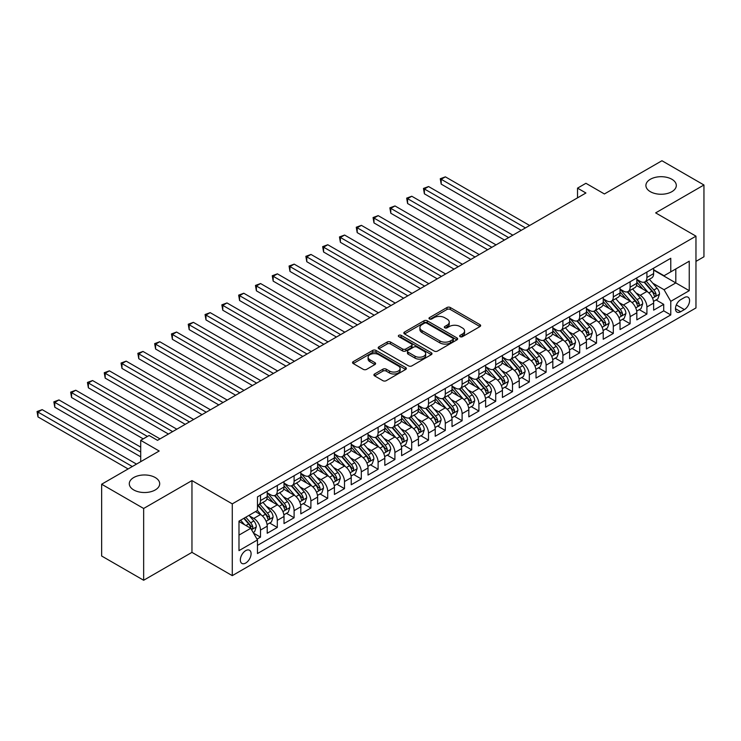 <?xml version="1.0" encoding="UTF-8"?>
<svg xmlns="http://www.w3.org/2000/svg" width="741" height="741" viewBox="0 0 741 741"><rect width="100%" height="100%" fill="white"/><g stroke="black" fill="none" stroke-linecap="round" stroke-linejoin="round"><path stroke-width="1.11" d="M460.133 336.673A1.63 0.945 0 0 0 462.449 336.673L479.964 326.559A2.334 1.343 0 0 0 480.65 325.605A2.334 1.343 0 0 0 479.964 324.66L450.287 307.515A2.334 1.343 0 0 0 446.98 307.515L429.465 317.63A1.63 0.945 0 0 0 428.983 318.297A1.63 0.945 0 0 0 429.465 318.963A1.63 0.945 0 0 0 431.771 318.963L434.041 317.657A7.466 4.307 0 0 1 444.591 317.657L447.064 319.084A7.466 4.307 0 0 1 449.25 322.131A7.466 4.307 0 0 1 447.064 325.179L444.804 326.485A1.63 0.945 0 0 0 444.322 327.151A1.63 0.945 0 0 0 444.804 327.818A1.63 0.945 0 0 0 447.11 327.818L449.379 326.512A7.466 4.307 0 0 1 459.929 326.512L462.403 327.939A7.466 4.307 0 0 1 464.588 330.986A7.466 4.307 0 0 1 462.403 334.034L460.133 335.34A1.63 0.945 0 0 0 459.661 336.006A1.63 0.945 0 0 0 460.133 336.673L460.133 335.34M155.239 477.537A15.209 8.781 0 0 0 138.669 475.629A15.209 8.781 0 0 0 129.286 483.743A15.209 8.781 0 0 0 133.741 489.949A15.209 8.781 0 0 0 150.312 491.857A15.209 8.781 0 0 0 159.695 483.743A15.209 8.781 0 0 0 155.239 477.537M671.865 179.266A15.209 8.781 0 0 0 655.285 177.368A15.209 8.781 0 0 0 645.902 185.482A15.209 8.781 0 0 0 650.357 191.687A15.209 8.781 0 0 0 666.928 193.586A15.209 8.781 0 0 0 676.311 185.482A15.209 8.781 0 0 0 671.865 179.266M245.716 563.04A7.605 4.39 120 0 0 250.68 556.343A7.605 4.39 120 0 0 249.513 550.248A7.605 4.39 120 0 0 245.716 550.628A7.605 4.39 120 0 0 240.751 557.325A7.605 4.39 120 0 0 241.909 563.419A7.605 4.39 120 0 0 245.716 563.04M374.594 373.973A2.334 1.343 0 0 0 373.909 374.927A2.334 1.343 0 0 0 374.594 375.882L382.921 380.689A2.334 1.343 0 0 0 386.218 380.689L405.679 369.453A2.334 1.343 0 0 0 406.355 368.499A2.334 1.343 0 0 0 405.679 367.545L375.993 350.41A2.334 1.343 0 0 0 372.695 350.41L353.235 361.645A2.334 1.343 0 0 0 352.549 362.599A2.334 1.343 0 0 0 353.235 363.544L363.294 369.361A2.334 1.343 0 0 0 366.591 369.361L374.918 364.544A2.334 1.343 0 0 0 375.604 363.599A2.334 1.343 0 0 0 374.918 362.645L369.935 359.765A6.243 3.603 0 0 1 368.101 357.218A6.243 3.603 0 0 1 371.954 353.892A6.243 3.603 0 0 1 378.753 354.67L398.297 365.952A6.243 3.603 0 0 1 400.121 368.499A6.243 3.603 0 0 1 396.268 371.825A6.243 3.603 0 0 1 389.47 371.046L386.218 369.166A2.334 1.343 0 0 0 382.921 369.166L374.594 373.973L374.594 375.882M695.966 261.378L703.95 256.775L703.95 184.991L661.945 160.741L604.406 193.966L585.927 183.296L577.526 188.14L585.927 192.993L157.509 440.339L149.108 435.486L140.707 440.339L140.707 461.68M143.652 508.474L143.652 580.259L191.956 552.369L191.956 480.594L143.652 508.474L101.647 484.225L159.195 451.01L140.707 440.339M191.956 480.594L232.276 503.871L695.966 236.157L695.966 307.941L232.276 575.646L232.276 503.871M703.95 184.991L655.646 212.88L695.966 236.157M434.207 351.077A2.334 1.343 0 0 0 437.505 351.077L456.965 339.841A2.334 1.343 0 0 0 457.642 338.887A2.334 1.343 0 0 0 456.965 337.933L427.279 320.797A2.334 1.343 0 0 0 423.982 320.797L404.521 332.033A2.334 1.343 0 0 0 403.836 332.987A2.334 1.343 0 0 0 404.521 333.941L434.207 351.077M399.482 337.025A1.63 0.945 0 0 1 401.14 337.257L431.29 354.661L411.857 365.878A2.334 1.343 0 0 1 408.56 365.878L378.873 348.742L378.873 346.844A2.334 1.343 0 0 0 378.197 347.788A2.334 1.343 0 0 0 378.873 348.742M378.873 346.844L387.21 342.027A2.334 1.343 0 0 1 390.507 342.027L402.539 348.983A2.334 1.343 0 0 0 405.836 348.983L411.366 345.788A2.334 1.343 0 0 0 412.052 344.843A2.334 1.343 0 0 0 411.366 343.889L398.834 336.655A1.63 0.945 0 0 1 398.352 335.988A1.63 0.945 0 0 1 399.362 335.117A1.63 0.945 0 0 1 401.14 335.321L431.318 352.744A2.334 1.343 0 0 1 432.003 353.698A2.334 1.343 0 0 1 431.318 354.643L431.318 352.744M143.652 580.259L101.647 556.009L101.647 484.225M257.016 539.152L260.499 537.142L253.524 533.112M249.56 515.986L253.774 518.422A9.503 5.483 60 0 1 260.499 530.065L267.214 526.184L267.214 533.261L277.301 527.444L269.65 523.026M266.362 506.288L270.576 508.724A9.503 5.483 60 0 1 277.301 520.358L284.016 516.477L284.016 523.563L294.103 517.746L286.452 513.328M283.164 496.59L287.378 499.017A9.503 5.483 60 0 1 294.103 510.66L300.818 506.779L300.818 513.865L310.896 508.039L303.254 503.63M299.957 486.883L304.18 489.319A9.503 5.483 60 0 1 310.896 500.962L317.62 497.081L317.62 504.167L327.698 498.341L320.056 493.932M316.759 477.185L320.983 479.622A9.503 5.483 60 0 1 327.698 491.264L334.423 487.383L334.423 494.46L344.5 488.643L336.859 484.234M333.561 467.488L337.785 469.924A9.503 5.483 60 0 1 344.5 481.567L351.225 477.686L351.225 484.762L361.302 478.945L353.661 474.527M350.363 457.79L354.578 460.226A9.503 5.483 60 0 1 361.302 471.86L368.018 467.979L368.018 475.064L378.105 469.248L370.454 464.829M367.166 448.092L371.38 450.519A9.503 5.483 60 0 1 378.105 462.162L384.82 458.281L384.82 465.367L394.907 459.54L387.256 455.131M383.968 438.385L388.182 440.821A9.503 5.483 60 0 1 394.907 452.464L401.622 448.583L401.622 455.659L411.7 449.843L404.058 445.434M400.761 428.687L404.984 431.123A9.503 5.483 60 0 1 411.7 442.766L418.424 438.885L418.424 445.962L428.502 440.145L420.86 435.727M417.563 418.989L421.786 421.425A9.503 5.483 60 0 1 428.502 433.059L435.226 429.187L435.226 436.264L445.304 430.447L437.662 426.029M434.365 409.291L438.589 411.727A9.503 5.483 60 0 1 445.304 423.361L452.029 419.48L452.029 426.566L462.106 420.749L454.465 416.331M451.167 399.594L455.382 402.02A9.503 5.483 60 0 1 462.106 413.663L468.821 409.782L468.821 416.868L478.908 411.042L471.257 406.633M467.969 389.886L472.184 392.322A9.503 5.483 60 0 1 478.908 403.965L485.624 400.084L485.624 407.161L495.71 401.344L488.06 396.935M484.771 380.189L488.986 382.625A9.503 5.483 60 0 1 495.71 394.268L502.426 390.387L502.426 397.463L512.503 391.646L504.862 387.228M501.564 370.491L505.788 372.927A9.503 5.483 60 0 1 512.503 384.56L519.228 380.689L519.228 387.765L529.306 381.948L521.664 377.53M518.367 360.793L522.59 363.229A9.503 5.483 60 0 1 529.306 374.863L536.03 370.982L536.03 378.067L546.108 372.251L538.466 367.832M535.169 351.086L539.392 353.522A9.503 5.483 60 0 1 546.108 365.165L552.832 361.284L552.832 368.37L562.91 362.544L555.268 358.135M551.971 341.388L556.185 343.824A9.503 5.483 60 0 1 562.91 355.467L569.625 351.586L569.625 358.663L579.712 352.846L572.061 348.437M568.773 331.69L572.988 334.126A9.503 5.483 60 0 1 579.712 345.769L586.427 341.888L586.427 348.965L596.514 343.148L588.863 338.73M585.575 321.992L589.79 324.428A9.503 5.483 60 0 1 596.514 336.062L603.23 332.19L603.23 339.267L613.307 333.45L605.666 329.032M602.368 312.294L606.592 314.73A9.503 5.483 60 0 1 613.307 326.364L620.032 322.483L620.032 329.569L630.109 323.752L622.468 319.334M619.17 302.587L623.394 305.023A9.503 5.483 60 0 1 630.109 316.666L636.834 312.785L636.834 319.871L646.912 314.045L646.912 306.969A9.503 5.483 -120 0 0 640.196 295.326L635.973 292.89M639.27 309.636L646.912 314.045M267.214 526.184A9.503 5.483 -120 0 0 260.499 514.541L255.46 511.633M284.016 516.477A9.503 5.483 -120 0 0 277.301 504.843L266.908 498.841M300.818 506.779A9.503 5.483 -120 0 0 294.103 495.145L283.71 489.143M317.62 497.081A9.503 5.483 -120 0 0 310.896 485.438L300.513 479.446M334.423 487.383A9.503 5.483 -120 0 0 327.698 475.741L317.315 469.748M351.225 477.686A9.503 5.483 -120 0 0 344.5 466.043L334.108 460.041M368.018 467.979A9.503 5.483 -120 0 0 361.302 456.345L350.91 450.343M384.82 458.281A9.503 5.483 -120 0 0 378.105 446.647L367.712 440.645M401.622 448.583A9.503 5.483 -120 0 0 394.907 436.94L384.514 430.947M418.424 438.885A9.503 5.483 -120 0 0 411.7 427.242L401.316 421.249M435.226 429.187A9.503 5.483 -120 0 0 428.502 417.544L418.119 411.542M452.029 419.48A9.503 5.483 -120 0 0 445.304 407.846L434.911 401.844M468.821 409.782A9.503 5.483 -120 0 0 462.106 398.149L451.714 392.146M485.624 400.084A9.503 5.483 -120 0 0 478.908 388.441L468.516 382.449M502.426 390.387A9.503 5.483 -120 0 0 495.71 378.744L485.318 372.751M519.228 380.689A9.503 5.483 -120 0 0 512.503 369.046L502.12 363.044M536.03 370.982A9.503 5.483 -120 0 0 529.306 359.348L518.922 353.346M552.832 361.284A9.503 5.483 -120 0 0 546.108 349.65L535.715 343.648M569.625 351.586A9.503 5.483 -120 0 0 562.91 339.943L552.517 333.95M586.427 341.888A9.503 5.483 -120 0 0 579.712 330.245L569.32 324.243M603.23 332.19A9.503 5.483 -120 0 0 596.514 320.547L586.122 314.545M620.032 322.483A9.503 5.483 -120 0 0 613.307 310.85L602.924 304.847M636.834 312.785A9.503 5.483 -120 0 0 630.109 301.142L619.717 295.15M684.378 297.558L680.683 299.688A7.364 4.251 120 0 0 675.866 306.181A7.364 4.251 120 0 0 676.996 312.081A7.364 4.251 120 0 0 680.683 311.72L684.378 309.59A7.364 4.251 120 0 0 689.186 303.097A7.364 4.251 120 0 0 688.056 297.197A7.364 4.251 120 0 0 684.378 297.558M238.991 535.104L250.754 528.314L257.47 539.957L257.47 553.536L670.772 314.925L670.772 301.337L664.047 289.703L652.775 283.192M257.47 539.957L238.991 550.628L238.991 521.136L257.47 510.466L257.47 496.887L670.772 258.276L670.772 271.854L689.25 261.184L689.25 290.676L670.772 301.337M267.214 492.811L270.576 494.756A9.503 5.483 60 0 0 275.328 495.229L282.052 491.348A9.503 5.483 -120 0 0 284.016 486.994L284.016 481.557M284.016 483.113L287.378 485.049A9.503 5.483 60 0 0 292.13 485.522L298.855 481.641A9.503 5.483 -120 0 0 300.818 477.297L300.818 471.86M300.818 473.416L304.18 475.352A9.503 5.483 60 0 0 308.932 475.824L315.647 471.943A9.503 5.483 -120 0 0 317.62 467.599L317.62 462.162M317.62 463.718L320.983 465.654A9.503 5.483 60 0 0 325.734 466.126L332.45 462.245A9.503 5.483 -120 0 0 334.423 457.892L334.423 452.464M334.423 454.011L337.785 455.956A9.503 5.483 60 0 0 342.537 456.428L349.252 452.547A9.503 5.483 -120 0 0 351.225 448.194L351.225 442.766M351.225 444.313L354.578 446.258A9.503 5.483 60 0 0 359.329 446.721L366.054 442.849A9.503 5.483 -120 0 0 368.018 438.496L368.018 433.059M368.018 434.615L371.38 436.551A9.503 5.483 60 0 0 376.132 437.023L382.856 433.142A9.503 5.483 -120 0 0 384.82 428.798L384.82 423.361M384.82 424.917L388.182 426.853A9.503 5.483 60 0 0 392.934 427.325L399.658 423.444A9.503 5.483 -120 0 0 401.622 419.091L401.622 413.663M401.622 415.219L404.984 417.155A9.503 5.483 60 0 0 409.736 417.628L416.451 413.747A9.503 5.483 -120 0 0 418.424 409.393L418.424 403.965M418.424 405.512L421.786 407.457A9.503 5.483 60 0 0 426.538 407.93L433.253 404.049A9.503 5.483 -120 0 0 435.226 399.695L435.226 394.268M435.226 395.814L438.589 397.76A9.503 5.483 60 0 0 443.34 398.223L450.056 394.351A9.503 5.483 -120 0 0 452.029 389.998L452.029 384.56M452.029 386.117L455.382 388.052A9.503 5.483 60 0 0 460.133 388.525L466.858 384.644A9.503 5.483 -120 0 0 468.821 380.3L468.821 374.863M468.821 376.419L472.184 378.355A9.503 5.483 60 0 0 476.935 378.827L483.66 374.946A9.503 5.483 -120 0 0 485.624 370.593L485.624 365.165M485.624 366.721L488.986 368.657A9.503 5.483 60 0 0 493.738 369.129L500.462 365.248A9.503 5.483 -120 0 0 502.426 360.895L502.426 355.467M502.426 357.014L505.788 358.959A9.503 5.483 60 0 0 510.54 359.431L517.255 355.55A9.503 5.483 -120 0 0 519.228 351.197L519.228 345.769M519.228 347.316L522.59 349.261A9.503 5.483 60 0 0 527.342 349.724L534.057 345.852A9.503 5.483 -120 0 0 536.03 341.499L536.03 336.062M536.03 337.618L539.392 339.554A9.503 5.483 60 0 0 544.144 340.026L550.859 336.145A9.503 5.483 -120 0 0 552.832 331.801L552.832 326.364M552.832 327.92L556.185 329.856A9.503 5.483 60 0 0 560.937 330.329L567.662 326.448A9.503 5.483 -120 0 0 569.625 322.094L569.625 316.666M569.625 318.222L572.988 320.158A9.503 5.483 60 0 0 577.739 320.631L584.464 316.75A9.503 5.483 -120 0 0 586.427 312.396L586.427 306.969M586.427 308.515L589.79 310.46A9.503 5.483 60 0 0 594.541 310.933L601.266 307.052A9.503 5.483 -120 0 0 603.23 302.699L603.23 297.271M603.23 298.818L606.592 300.763A9.503 5.483 60 0 0 611.344 301.226L618.059 297.354A9.503 5.483 -120 0 0 620.032 293.001L620.032 287.564M620.032 289.12L623.394 291.056A9.503 5.483 60 0 0 628.146 291.528L634.861 287.647A9.503 5.483 -120 0 0 636.834 283.303L636.834 277.866M257.47 545.385L663.714 310.85L663.714 304.347L653.636 310.164L653.636 303.088A9.503 5.483 -120 0 0 646.912 291.445L636.519 285.452M636.834 279.422L640.196 281.358A9.503 5.483 -120 0 0 644.948 281.83A9.503 5.483 -120 0 0 646.912 277.477L646.912 272.049M644.948 281.83L651.663 277.949A9.503 5.483 -120 0 0 653.636 273.596L653.636 268.168M260.499 495.145L260.499 500.573A9.503 5.483 60 0 1 258.526 504.927A9.503 5.483 60 0 1 257.47 505.306M258.526 504.927L265.25 501.046A9.503 5.483 -120 0 0 267.214 496.692L267.214 491.264M277.301 485.438L277.301 490.875A9.503 5.483 60 0 1 275.328 495.229M294.103 475.741L294.103 481.178A9.503 5.483 60 0 1 292.13 485.522M310.896 466.043L310.896 471.471A9.503 5.483 60 0 1 308.932 475.824M327.698 456.345L327.698 461.773A9.503 5.483 60 0 1 325.734 466.126M344.5 446.647L344.5 452.075A9.503 5.483 60 0 1 342.537 456.428M361.302 436.94L361.302 442.377A9.503 5.483 60 0 1 359.329 446.721M378.105 427.242L378.105 432.679A9.503 5.483 60 0 1 376.132 437.023M394.907 417.544L394.907 422.972A9.503 5.483 60 0 1 392.934 427.325M411.7 407.846L411.7 413.274A9.503 5.483 60 0 1 409.736 417.628M428.502 398.139L428.502 403.576A9.503 5.483 60 0 1 426.538 407.93M445.304 388.441L445.304 393.879A9.503 5.483 60 0 1 443.34 398.223M462.106 378.744L462.106 384.181A9.503 5.483 60 0 1 460.133 388.525M478.908 369.046L478.908 374.474A9.503 5.483 60 0 1 476.935 378.827M495.71 359.348L495.71 364.776A9.503 5.483 60 0 1 493.738 369.129M512.503 349.641L512.503 355.078A9.503 5.483 60 0 1 510.54 359.431M529.306 339.943L529.306 345.38A9.503 5.483 60 0 1 527.342 349.724M546.108 330.245L546.108 335.682A9.503 5.483 60 0 1 544.144 340.026M562.91 320.547L562.91 325.975A9.503 5.483 60 0 1 560.937 330.329M579.712 310.85L579.712 316.277A9.503 5.483 60 0 1 577.739 320.631M596.514 301.142L596.514 306.579A9.503 5.483 60 0 1 594.541 310.933M613.307 291.445L613.307 296.882A9.503 5.483 60 0 1 611.344 301.226M630.109 281.747L630.109 287.175A9.503 5.483 60 0 1 628.146 291.528M630.109 316.666L630.109 323.752M613.307 326.364L613.307 333.45M596.514 336.062L596.514 343.148M579.712 345.769L579.712 352.846M562.91 355.467L562.91 362.544M546.108 365.165L546.108 372.251M529.306 374.863L529.306 381.948M512.503 384.56L512.503 391.646M495.71 394.268L495.71 401.344M478.908 403.965L478.908 411.042M462.106 413.663L462.106 420.749M445.304 423.361L445.304 430.447M428.502 433.059L428.502 440.145M411.7 442.766L411.7 449.843M394.907 452.464L394.907 459.54M378.105 462.162L378.105 469.248M361.302 471.86L361.302 478.945M344.5 481.567L344.5 488.643M327.698 491.264L327.698 498.341M310.896 500.962L310.896 508.039M294.103 510.66L294.103 517.746M277.301 520.358L277.301 527.444M260.499 530.065L260.499 537.142M250.754 528.314L238.991 521.525M664.047 289.703L675.811 282.914L675.811 268.946L689.25 261.184M653.636 270.104L689.25 290.676M653.636 269.724L664.047 275.735L670.772 271.854M191.956 552.369L232.276 575.646M577.526 188.14L577.526 197.847M656.072 299.938L663.714 304.347M663.714 310.85L670.772 314.925M460.791 336.905L462.403 335.969A7.466 4.307 0 0 0 464.588 332.931L464.588 330.986M449.25 322.131L449.25 324.076A7.466 4.307 0 0 1 447.064 327.114L445.452 328.05M479.936 326.577L450.287 309.46A2.334 1.343 0 0 0 446.98 309.46L430.113 319.195M456.928 339.86L427.279 322.743A2.334 1.343 0 0 0 423.982 322.743L404.549 333.959L404.521 332.033M452.844 339.554A1.63 0.945 0 0 0 453.316 338.887A1.63 0.945 0 0 0 452.844 338.22L426.779 323.178A1.63 0.945 0 0 0 424.473 323.178L422.083 324.558A7.466 4.307 0 0 0 419.897 327.605A7.466 4.307 0 0 0 422.083 330.653L439.895 340.934A7.466 4.307 0 0 0 450.445 340.934L452.844 339.554L452.844 341.499A1.63 0.945 0 0 0 453.316 340.832L453.316 338.887M419.897 327.605L419.897 329.55A7.466 4.307 0 0 0 422.083 332.598L422.083 330.653M452.844 341.499L450.445 342.879A7.466 4.307 0 0 1 439.895 342.879L422.083 332.598M378.91 348.761L387.21 343.972L387.21 342.027M412.052 344.843L412.052 346.779A2.334 1.343 0 0 1 411.366 347.733L405.836 350.919A2.334 1.343 0 0 1 402.539 350.919L390.507 343.972A2.334 1.343 0 0 0 387.21 343.972M415.034 356.189A6.243 3.603 0 0 0 421.833 356.977A6.243 3.603 0 0 0 425.686 353.642A6.243 3.603 0 0 0 423.852 351.104L416.97 347.121A2.334 1.343 0 0 0 413.673 347.121L408.152 350.317A2.334 1.343 0 0 0 407.467 351.262A2.334 1.343 0 0 0 408.152 352.216L415.034 356.189L415.034 358.135A6.243 3.603 0 0 0 421.833 358.913A6.243 3.603 0 0 0 425.686 355.587L425.686 353.642M407.467 351.262L407.467 353.207A2.334 1.343 0 0 0 408.152 354.161L408.152 352.216M415.034 358.135L408.152 354.161M400.121 368.499L400.121 370.435A6.243 3.603 0 0 1 396.268 373.77A6.243 3.603 0 0 1 389.47 372.982L386.218 371.102A2.334 1.343 0 0 0 382.921 371.102L374.622 375.9M368.101 357.218L368.101 359.153A6.243 3.603 0 0 0 369.935 361.701L369.935 359.765M374.89 364.563L369.935 361.701M405.642 369.472L375.993 352.345A2.334 1.343 0 0 0 372.695 352.345L353.262 363.562M653.488 301.42L657.832 298.919L659.509 294.066A6.298 3.631 -120 0 0 657.063 288.156L649.385 279.264M647.847 292.065L638.742 281.524A18.173 10.494 -120 0 0 636.834 279.524M642.855 289.101L637.76 283.21A15.089 8.707 -120 0 0 636.834 282.191M529.639 225.486L445.387 176.849L441.191 179.266L441.191 184.12L521.247 230.34M644.086 282.173L651.848 291.157A6.298 3.631 60 0 1 654.099 295.502C655.044 296.761 655.711 296.372 656.109 294.334A6.298 3.631 -120 0 0 653.868 290L646.189 281.108M644.54 282.025L652.886 291.685A3.205 1.853 60 0 1 653.692 292.936L656.109 294.334M654.099 295.502L654.553 296.243M441.191 184.12L440.265 178.738L525.443 227.913M440.265 178.738L445.387 176.849M636.686 311.118L641.03 308.617L642.716 303.764A6.298 3.631 -120 0 0 640.261 297.854L632.582 288.962M631.045 301.763L621.94 291.222A18.173 10.494 -120 0 0 620.032 289.222M626.052 298.799L620.958 292.908A15.089 8.707 -120 0 0 620.032 291.898M512.846 235.184L428.585 186.547L424.389 188.974L424.389 193.818L504.445 240.038M627.284 291.871L635.056 300.865A6.298 3.631 60 0 1 637.297 305.199C638.242 306.468 638.918 306.079 639.316 304.032A6.298 3.631 -120 0 0 637.065 299.697L629.387 290.805M627.747 291.722L636.084 301.383A3.205 1.853 60 0 1 636.899 302.634L639.316 304.032M637.297 305.199L637.751 305.94M424.389 193.818L423.463 188.436L508.641 237.611M423.463 188.436L428.585 186.547M619.893 320.825L624.228 318.315L625.913 313.462A6.298 3.631 -120 0 0 623.459 307.552L615.78 298.669M614.243 311.461L605.138 300.92A18.173 10.494 -120 0 0 603.23 298.919M609.25 308.506L604.156 302.606A15.089 8.707 -120 0 0 603.23 301.596M496.044 244.891L411.783 196.245L407.587 198.671L407.587 203.516L487.643 249.736M610.482 301.568L618.253 310.562A6.298 3.631 60 0 1 620.495 314.897C621.44 316.166 622.116 315.777 622.514 313.73A6.298 3.631 -120 0 0 620.263 309.395L612.594 300.513M610.945 301.42L619.281 311.081A3.205 1.853 60 0 1 620.097 312.341L622.514 313.73M620.495 314.897L620.949 315.647M407.587 203.516L406.661 198.134L491.839 247.309M406.661 198.134L411.783 196.245M603.091 330.523L607.435 328.013L609.111 323.169A6.298 3.631 -120 0 0 606.657 317.25L598.978 308.367M597.441 321.159L588.345 310.618A18.173 10.494 -120 0 0 586.427 308.627M592.448 318.204L587.363 312.304A15.089 8.707 -120 0 0 586.427 311.294M479.242 254.589L394.99 205.942L390.785 208.369L390.785 213.223L470.841 259.433M593.689 311.266L601.451 320.26A6.298 3.631 60 0 1 603.693 324.595C604.637 325.864 605.314 325.475 605.712 323.437A6.298 3.631 -120 0 0 603.47 319.093L595.792 310.21M594.143 311.127L602.489 320.779A3.205 1.853 60 0 1 603.294 322.039L605.712 323.437M603.693 324.595L604.156 325.345M390.785 213.223L389.859 207.832L475.037 257.016M389.859 207.832L394.99 205.942M586.288 340.221L590.633 337.711L592.309 332.866A6.298 3.631 -120 0 0 589.855 326.957L582.185 318.065M580.648 330.856L571.543 320.325A18.173 10.494 -120 0 0 569.625 318.324M575.655 327.902L570.561 322.011A15.089 8.707 -120 0 0 569.625 320.992M462.44 264.287L378.188 215.64L373.983 218.067L373.983 222.921L454.038 269.14M576.887 320.973L584.649 329.958A6.298 3.631 60 0 1 586.891 334.293C587.845 335.562 588.511 335.173 588.91 333.135A6.298 3.631 -120 0 0 586.668 328.8L578.99 319.908M577.341 320.825L585.686 330.486A3.205 1.853 60 0 1 586.492 331.736L588.91 333.135M586.891 334.293L587.354 335.043M373.983 222.921L373.066 217.539L458.244 266.714M373.066 217.539L378.188 215.64M569.486 349.919L573.83 347.418L575.507 342.564A6.298 3.631 -120 0 0 573.052 336.655L565.383 327.763M563.845 340.564L554.74 330.023A18.173 10.494 -120 0 0 552.832 328.022M558.853 337.6L553.759 331.709A15.089 8.707 -120 0 0 552.832 330.69M445.637 273.985L361.386 225.347L357.19 227.765L357.19 232.618L437.236 278.838M560.085 330.671L567.847 339.656A6.298 3.631 60 0 1 570.098 344C571.042 345.26 571.709 344.871 572.108 342.833A6.298 3.631 -120 0 0 569.866 338.498L562.187 329.606M560.539 330.523L568.884 340.184A3.205 1.853 60 0 1 569.69 341.434L572.108 342.833M570.098 344L570.551 344.741M357.19 232.618L356.264 227.237L441.441 276.412M356.264 227.237L361.386 225.347M552.684 359.617L557.028 357.116L558.705 352.262A6.298 3.631 -120 0 0 556.259 346.353L548.581 337.461M547.043 350.261L537.938 339.721A18.173 10.494 -120 0 0 536.03 337.72M542.051 347.307L536.956 341.406A15.089 8.707 -120 0 0 536.03 340.397M428.835 283.683L344.584 235.045L340.388 237.472L340.388 242.316L420.443 288.536M543.283 340.369L551.045 349.363A6.298 3.631 60 0 1 553.295 353.698C554.24 354.967 554.907 354.578 555.305 352.531A6.298 3.631 -120 0 0 553.064 348.196L545.385 339.304M543.737 340.221L552.082 349.882A3.205 1.853 60 0 1 552.888 351.141L555.305 352.531M553.295 353.698L553.749 354.439M340.388 242.316L339.461 236.935L424.639 286.109M339.461 236.935L344.584 235.045M535.891 369.324L540.226 366.814L541.912 361.96A6.298 3.631 -120 0 0 539.457 356.05L531.779 347.168M530.241 359.959L521.136 349.419A18.173 10.494 -120 0 0 519.228 347.418M525.249 357.005L520.154 351.104A15.089 8.707 -120 0 0 519.228 350.095M412.042 293.39L327.781 244.743L323.585 247.17L323.585 252.014L403.641 298.234M526.481 350.067L534.252 359.061A6.298 3.631 60 0 1 536.493 363.396C537.438 364.665 538.114 364.276 538.512 362.229A6.298 3.631 -120 0 0 536.262 357.894L528.583 349.011M526.944 349.919L535.28 359.58A3.205 1.853 60 0 1 536.095 360.839L538.512 362.229M536.493 363.396L536.947 364.146M323.585 252.014L322.659 246.633L407.837 295.816M322.659 246.633L327.781 244.743M519.089 379.022L523.424 376.511L525.11 371.667A6.298 3.631 -120 0 0 522.655 365.748L514.976 356.866M513.439 369.657L504.334 359.116A18.173 10.494 -120 0 0 502.426 357.125M508.446 366.702L503.352 360.802A15.089 8.707 -120 0 0 502.426 359.793M395.24 303.088L310.988 254.441L306.783 256.868L306.783 261.721L386.839 307.941M509.678 359.774L517.45 368.759A6.298 3.631 60 0 1 519.691 373.094C520.636 374.362 521.312 373.973 521.71 371.936A6.298 3.631 -120 0 0 519.46 367.592L511.79 358.709M510.141 359.626L518.478 369.277A3.205 1.853 60 0 1 519.293 370.537L521.71 371.936M519.691 373.094L520.154 373.844M306.783 261.721L305.857 256.33L391.035 305.514M305.857 256.33L310.988 254.441M502.287 388.719L506.631 386.209L508.307 381.365A6.298 3.631 -120 0 0 505.853 375.455L498.174 366.563M496.637 379.355L487.541 368.823A18.173 10.494 -120 0 0 485.624 366.823M491.644 376.4L486.559 370.509A15.089 8.707 -120 0 0 485.624 369.49M378.438 312.785L294.186 264.139L289.981 266.565L289.981 271.419L370.037 317.639M492.885 369.472L500.647 378.456A6.298 3.631 60 0 1 502.889 382.791C503.834 384.06 504.51 383.671 504.908 381.634A6.298 3.631 -120 0 0 502.667 377.299L494.988 368.407M493.339 369.324L501.685 378.984A3.205 1.853 60 0 1 502.491 380.235L504.908 381.634M502.889 382.791L503.352 383.542M289.981 271.419L289.055 266.038L374.242 315.212M289.055 266.038L294.186 264.139M485.485 398.417L489.829 395.916L491.505 391.063A6.298 3.631 -120 0 0 489.051 385.153L481.381 376.261M479.844 389.062L470.739 378.521A18.173 10.494 -120 0 0 468.821 376.521M474.851 386.098L469.757 380.207A15.089 8.707 -120 0 0 468.821 379.188M361.636 322.483L277.384 273.846L273.179 276.263L273.179 281.117L353.235 327.337M476.083 379.17L483.845 388.154A6.298 3.631 60 0 1 486.087 392.498C487.041 393.758 487.708 393.378 488.106 391.331A6.298 3.631 -120 0 0 485.864 386.997L478.186 378.105M476.537 379.022L484.883 388.682A3.205 1.853 60 0 1 485.688 389.933L488.106 391.331M486.087 392.498L486.55 393.239M273.179 281.117L272.262 275.735L357.44 324.91M272.262 275.735L277.384 273.846M468.683 408.124L473.027 405.614L474.703 400.761A6.298 3.631 -120 0 0 472.249 394.851L464.579 385.959M463.042 398.76L453.937 388.219A18.173 10.494 -120 0 0 452.029 386.218M458.049 395.805L452.955 389.905A15.089 8.707 -120 0 0 452.029 388.895M344.834 332.19L260.582 283.544L256.386 285.97L256.386 290.815L336.433 337.035M459.281 388.868L467.043 397.861A6.298 3.631 60 0 1 469.294 402.196C470.239 403.465 470.905 403.076 471.304 401.029A6.298 3.631 -120 0 0 469.062 396.694L461.384 387.802M459.735 388.719L468.08 398.38A3.205 1.853 60 0 1 468.886 399.64L471.304 401.029M469.294 402.196L469.748 402.937M256.386 290.815L255.46 285.433L340.638 334.608M255.46 285.433L260.582 283.544M451.88 417.822L456.224 415.312L457.901 410.458A6.298 3.631 -120 0 0 455.456 404.549L447.777 395.666M446.239 408.458L437.134 397.917A18.173 10.494 -120 0 0 435.226 395.916M441.247 405.503L436.153 399.603A15.089 8.707 -120 0 0 435.226 398.593M328.031 341.888L243.78 293.241L239.584 295.668L239.584 300.513L319.64 346.732M442.479 398.565L450.241 407.559A6.298 3.631 60 0 1 452.492 411.894C453.436 413.163 454.103 412.774 454.502 410.727A6.298 3.631 -120 0 0 452.26 406.392L444.581 397.509M442.933 398.417L451.278 408.078A3.205 1.853 60 0 1 452.084 409.338L454.502 410.727M452.492 411.894L452.946 412.644M239.584 300.513L238.658 295.131L323.836 344.315M238.658 295.131L243.78 293.241M435.087 427.52L439.422 425.01L441.108 420.166A6.298 3.631 -120 0 0 438.653 414.247L430.975 405.364M429.437 418.156L420.332 407.615A18.173 10.494 -120 0 0 418.424 405.623M424.445 415.201L419.35 409.301A15.089 8.707 -120 0 0 418.424 408.291M311.239 351.586L226.978 302.939L222.782 305.366L222.782 310.22L302.837 356.44M425.677 408.272L433.448 417.257A6.298 3.631 60 0 1 435.689 421.592C436.634 422.861 437.31 422.472 437.709 420.434A6.298 3.631 -120 0 0 435.458 416.09L427.779 407.207M426.14 408.124L434.476 417.785A3.205 1.853 60 0 1 435.291 419.036L437.709 420.434M435.689 421.592L436.143 422.342M222.782 310.22L221.855 304.829L307.033 354.013M221.855 304.829L226.978 302.939M418.285 437.218L422.62 434.717L424.306 429.863A6.298 3.631 -120 0 0 421.851 423.954L414.173 415.062M412.635 427.853L403.53 417.322A18.173 10.494 -120 0 0 401.622 415.321M407.643 424.899L402.548 419.008A15.089 8.707 -120 0 0 401.622 417.989M294.436 361.284L210.185 312.637L205.979 315.064L205.979 319.917L286.035 366.137M408.875 417.97L416.646 426.955A6.298 3.631 60 0 1 418.887 431.299C419.832 432.559 420.508 432.17 420.907 430.132A6.298 3.631 -120 0 0 418.656 425.797L410.986 416.905M409.338 417.822L417.674 427.483A3.205 1.853 60 0 1 418.489 428.733L420.907 430.132M418.887 431.299L419.35 432.04M205.979 319.917L205.053 314.536L290.231 363.711M205.053 314.536L210.185 312.637M401.483 446.916L405.827 444.415L407.504 439.561A6.298 3.631 -120 0 0 405.049 433.652L397.371 424.76M395.833 437.56L386.737 427.02A18.173 10.494 -120 0 0 384.82 425.019M390.84 434.596L385.755 428.706A15.089 8.707 -120 0 0 384.82 427.687M277.634 370.982L193.382 322.344L189.177 324.762L189.177 329.615L269.233 375.835M392.082 427.668L399.844 436.653A6.298 3.631 60 0 1 402.085 440.997C403.03 442.257 403.706 441.877 404.104 439.83A6.298 3.631 -120 0 0 401.863 435.495L394.184 426.603M392.535 427.52L400.881 437.181A3.205 1.853 60 0 1 401.687 438.431L404.104 439.83M402.085 440.997L402.548 441.738M189.177 329.615L188.251 324.234L273.438 373.408M188.251 324.234L193.382 322.344M384.681 456.623L389.025 454.113L390.702 449.259A6.298 3.631 -120 0 0 388.247 443.35L380.578 434.467M379.04 447.258L369.935 436.718A18.173 10.494 -120 0 0 368.018 434.717M374.048 444.304L368.953 438.403A15.089 8.707 -120 0 0 368.018 437.394M260.832 380.689L176.58 332.042L172.375 334.469L172.375 339.313L252.431 385.533M375.279 437.366L383.041 446.36A6.298 3.631 60 0 1 385.283 450.695C386.237 451.964 386.904 451.575 387.302 449.528A6.298 3.631 -120 0 0 385.061 445.193L377.382 436.301M375.733 437.218L384.079 446.879A3.205 1.853 60 0 1 384.885 448.138L387.302 449.528M385.283 450.695L385.746 451.445M172.375 339.313L171.458 333.932L256.636 383.106M171.458 333.932L176.58 332.042M367.879 466.321L372.223 463.81L373.899 458.957A6.298 3.631 -120 0 0 371.454 453.047L363.775 444.165M362.238 456.956L353.133 446.415A18.173 10.494 -120 0 0 351.225 444.415M357.245 454.001L352.151 448.101A15.089 8.707 -120 0 0 351.225 447.092M244.03 390.387L159.778 341.74L155.582 344.167L155.582 349.011L235.629 395.231M358.477 447.064L366.239 456.058A6.298 3.631 60 0 1 368.49 460.393C369.435 461.662 370.102 461.273 370.5 459.225A6.298 3.631 -120 0 0 368.258 454.891L360.58 446.008M358.931 446.925L367.277 456.576A3.205 1.853 60 0 1 368.082 457.836L370.5 459.225M368.49 460.393L368.944 461.143M155.582 349.011L154.656 343.629L239.834 392.813M154.656 343.629L159.778 341.74M351.077 476.018L355.421 473.508L357.097 468.664A6.298 3.631 -120 0 0 354.652 462.745L346.973 453.863M345.436 466.654L336.331 456.113A18.173 10.494 -120 0 0 334.423 454.122M340.443 463.699L335.349 457.808A15.089 8.707 -120 0 0 334.423 456.789M227.228 400.084L142.976 351.438L138.78 353.865L138.78 358.718L218.836 404.938M341.675 456.771L349.437 465.756A6.298 3.631 60 0 1 351.688 470.09C352.633 471.359 353.3 470.97 353.698 468.933A6.298 3.631 -120 0 0 351.456 464.588L343.778 455.706M342.129 456.623L350.474 466.284A3.205 1.853 60 0 1 351.28 467.534L353.698 468.933M351.688 470.09L352.142 470.841M138.78 358.718L137.854 353.327L223.032 402.511M137.854 353.327L142.976 351.438M334.284 485.716L338.618 483.215L340.304 478.362A6.298 3.631 -120 0 0 337.85 472.452L330.171 463.56M328.634 476.361L319.528 465.82A18.173 10.494 -120 0 0 317.62 463.82M323.641 473.397L318.547 467.506A15.089 8.707 -120 0 0 317.62 466.487M210.435 409.782L126.174 361.136L121.978 363.562L121.978 368.416L202.034 414.636M324.873 466.469L332.644 475.453A6.298 3.631 60 0 1 334.886 479.798C335.83 481.057 336.507 480.668 336.905 478.63A6.298 3.631 -120 0 0 334.654 474.296L326.976 465.404M325.336 466.321L333.672 475.981A3.205 1.853 60 0 1 334.487 477.232L336.905 478.63M334.886 479.798L335.34 480.538M121.978 368.416L121.052 363.034L206.23 412.209M121.052 363.034L126.174 361.136M317.481 495.414L321.816 492.913L323.502 488.06A6.298 3.631 -120 0 0 321.048 482.15L313.369 473.258M311.831 486.059L302.726 475.518A18.173 10.494 -120 0 0 300.818 473.518M306.839 483.095L301.744 477.204A15.089 8.707 -120 0 0 300.818 476.185M193.633 419.48L109.381 370.843L105.176 373.26L105.176 378.114L185.231 424.334M308.071 476.167L315.842 485.151A6.298 3.631 60 0 1 318.084 489.495C319.028 490.755 319.704 490.375 320.103 488.328A6.298 3.631 -120 0 0 317.852 483.993L310.183 475.101M308.534 476.018L316.87 485.679A3.205 1.853 60 0 1 317.685 486.93L320.103 488.328M318.084 489.495L318.547 490.236M105.176 378.114L104.249 372.732L189.427 421.907M104.249 372.732L109.381 370.843M300.679 505.121L305.023 502.611L306.7 497.757A6.298 3.631 -120 0 0 304.245 491.848L296.567 482.965M295.029 495.757L285.933 485.216A18.173 10.494 -120 0 0 284.016 483.215M290.037 492.802L284.952 486.902A15.089 8.707 -120 0 0 284.016 485.892M176.83 429.187L92.579 380.541L88.374 382.967L88.374 387.812L168.429 434.031M291.278 485.864L299.04 494.858A6.298 3.631 60 0 1 301.281 499.193C302.226 500.462 302.902 500.073 303.301 498.026A6.298 3.631 -120 0 0 301.059 493.691L293.38 484.809M291.732 485.716L300.077 495.377A3.205 1.853 60 0 1 300.883 496.637L303.301 498.026M301.281 499.193L301.744 499.943M88.374 387.812L87.447 382.43L172.634 431.605M87.447 382.43L92.579 380.541M283.877 514.819L288.221 512.309L289.898 507.465A6.298 3.631 -120 0 0 287.443 501.546L279.774 492.663M278.236 505.455L269.131 494.914A18.173 10.494 -120 0 0 267.214 492.913M273.244 502.5L268.149 496.6A15.089 8.707 -120 0 0 267.214 495.59M160.028 438.885L75.777 390.238L71.571 392.665L71.571 397.519L143.226 438.885M274.476 495.562L282.238 504.556A6.298 3.631 60 0 1 284.479 508.891C285.433 510.16 286.1 509.771 286.498 507.724A6.298 3.631 -120 0 0 284.257 503.389L276.578 494.506M274.93 495.423L283.275 505.075A3.205 1.853 60 0 1 284.081 506.335L286.498 507.724M284.479 508.891L284.942 509.641M71.571 397.519L70.654 392.128L147.431 436.458M70.654 392.128L75.777 390.238M267.075 524.517L271.419 522.007L273.096 517.162A6.298 3.631 -120 0 0 270.65 511.244L262.972 502.361M261.434 515.152L257.414 510.503M256.442 512.198L255.784 511.438M140.707 447.129L58.974 399.936L54.778 402.363L54.778 407.217L140.707 456.827M257.673 505.269L265.435 514.254A6.298 3.631 60 0 1 267.686 518.589C268.631 519.858 269.298 519.469 269.696 517.431A6.298 3.631 -120 0 0 267.455 513.087L259.776 504.204M258.127 505.121L266.473 514.782A3.205 1.853 60 0 1 267.279 516.032L269.696 517.431M267.686 518.589L268.14 519.339M54.778 407.217L53.852 401.835L140.707 451.982M53.852 401.835L58.974 399.936M253.19 532.538L254.617 531.714L256.293 526.86A6.298 3.631 -120 0 0 253.848 520.951L249.013 515.356M244.502 524.702L240.612 520.201M239.639 521.896L238.991 521.155M136.511 464.107L42.172 409.643L37.976 412.061L37.976 416.914L128.11 468.951M243.808 518.357L248.633 523.952A6.298 3.631 60 0 1 250.884 528.296C251.829 529.556 252.496 529.167 252.894 527.129A6.298 3.631 -120 0 0 250.653 522.794L245.817 517.199M244.197 518.135L249.671 524.48A3.205 1.853 60 0 1 250.477 525.73L252.894 527.129M250.884 528.296L251.338 529.037M37.976 416.914L37.05 411.533L132.306 466.524M37.05 411.533L42.172 409.643M253.774 518.422L260.499 514.541M270.576 508.724L277.301 504.843M287.378 499.017L294.103 495.145M304.18 489.319L310.896 485.438M320.983 479.622L327.698 475.741M337.785 469.924L344.5 466.043M354.578 460.226L361.302 456.345M371.38 450.519L378.105 446.647M388.182 440.821L394.907 436.94M404.984 431.123L411.7 427.242M421.786 421.425L428.502 417.544M438.589 411.727L445.304 407.846M455.382 402.02L462.106 398.149M472.184 392.322L478.908 388.441M488.986 382.625L495.71 378.744M505.788 372.927L512.503 369.046M522.59 363.229L529.306 359.348M539.392 353.522L546.108 349.65M556.185 343.824L562.91 339.943M572.988 334.126L579.712 330.245M589.79 324.428L596.514 320.547M606.592 314.73L613.307 310.85M623.394 305.023L630.109 301.142M640.196 295.326L646.912 291.445M646.912 277.477L653.636 273.596M260.499 500.573L267.214 496.692M277.301 490.875L284.016 486.994M294.103 481.178L300.818 477.297M310.896 471.471L317.62 467.599M327.698 461.773L334.423 457.892M344.5 452.075L351.225 448.194M361.302 442.377L368.018 438.496M378.105 432.679L384.82 428.798M394.907 422.972L401.622 419.091M411.7 413.274L418.424 409.393M428.502 403.576L435.226 399.695M445.304 393.879L452.029 389.998M462.106 384.181L468.821 380.3M478.908 374.474L485.624 370.593M495.71 364.776L502.426 360.895M512.503 355.078L519.228 351.197M529.306 345.38L536.03 341.499M546.108 335.682L552.832 331.801M562.91 325.975L569.625 322.094M579.712 316.277L586.427 312.396M596.514 306.579L603.23 302.699M613.307 296.882L620.032 293.001M630.109 287.175L636.834 283.303M646.912 306.969L653.636 303.088M676.32 304.931L684.378 309.59M675.477 308.71L680.683 311.72M462.403 335.969L462.403 334.034M444.804 327.818L444.804 326.485M447.064 327.114L447.064 325.179M429.465 318.963L429.465 317.63M446.98 309.46L446.98 307.515M450.287 309.46L450.287 307.515M479.964 326.559L479.964 324.66M423.982 322.743L423.982 320.797M427.279 322.743L427.279 320.797M456.965 339.841L456.965 337.933M439.895 342.879L439.895 340.934M450.445 342.879L450.445 340.934M390.507 343.972L390.507 342.027M402.539 350.919L402.539 348.983M405.836 350.919L405.836 348.983M411.366 347.733L411.366 345.788M401.14 337.257L401.14 335.321M382.921 371.102L382.921 369.166M386.218 371.102L386.218 369.166M389.47 372.982L389.47 371.046M374.918 364.544L374.918 362.645M353.235 363.544L353.235 361.645M372.695 352.345L372.695 350.41M375.993 352.345L375.993 350.41M405.679 369.453L405.679 367.545M652.534 298.197L659.471 294.186M638.742 281.524L639.603 281.024M653.868 290L657.063 288.156M648.847 292.899L651.848 291.157M635.732 307.895L642.669 303.884M621.94 291.222L622.811 290.722M637.065 299.697L640.261 297.854M632.045 302.597L635.056 300.865M618.93 317.593L625.867 313.591M605.138 300.92L606.008 300.42M620.263 309.395L623.459 307.552M615.243 312.294L618.253 310.562M602.127 327.29L609.065 323.289M588.345 310.618L589.206 310.118M603.47 319.093L606.657 317.25M598.45 321.992L601.451 320.26M585.325 336.998L592.272 332.987M571.543 320.325L572.404 319.825M586.668 328.8L589.855 326.957M581.648 331.69L584.649 329.958M568.532 346.695L575.47 342.685M554.74 330.023L555.602 329.523M569.866 338.498L573.052 336.655M564.846 341.397L567.847 339.656M551.73 356.393L558.668 352.383M537.938 339.721L538.8 339.221M553.064 348.196L556.259 346.353M548.044 351.095L551.045 349.363M534.928 366.091L541.866 362.09M521.136 349.419L522.007 348.918M536.262 357.894L539.457 356.05M531.241 360.793L534.252 359.061M518.126 375.789L525.063 371.787M504.334 359.116L505.205 358.616M519.46 367.592L522.655 365.748M514.439 370.491L517.45 368.759M501.324 385.496L508.261 381.485M487.541 368.823L488.402 368.323M502.667 377.299L505.853 375.455M497.646 380.189L500.647 378.456M484.521 395.194L491.468 391.183M470.739 378.521L471.6 378.021M485.864 386.997L489.051 385.153M480.844 389.896L483.845 388.154M467.728 404.892L474.666 400.881M453.937 388.219L454.798 387.719M469.062 396.694L472.249 394.851M464.042 399.594L467.043 397.861M450.926 414.59L457.864 410.588M437.134 397.917L437.996 397.417M452.26 406.392L455.456 404.549M447.24 409.291L450.241 407.559M434.124 424.287L441.062 420.286M420.332 407.615L421.203 407.115M435.458 416.09L438.653 414.247M430.438 418.989L433.448 417.257M417.322 433.994L424.26 429.984M403.53 417.322L404.401 416.822M418.656 425.797L421.851 423.954M413.645 428.687L416.646 426.955M400.52 443.692L407.457 439.682M386.737 427.02L387.599 426.52M401.863 435.495L405.049 433.652M396.843 438.394L399.844 436.653M383.718 453.39L390.664 449.379M369.935 436.718L370.796 436.217M385.061 445.193L388.247 443.35M380.04 448.092L383.041 446.36M366.925 463.088L373.862 459.087M353.133 446.415L353.994 445.915M368.258 454.891L371.454 453.047M363.238 457.79L366.239 456.058M350.123 472.786L357.06 468.784M336.331 456.113L337.192 455.613M351.456 464.588L354.652 462.745M346.436 467.488L349.437 465.756M333.32 482.493L340.258 478.482M319.528 465.82L320.399 465.32M334.654 474.296L337.85 472.452M329.634 477.185L332.644 475.453M316.518 492.191L323.456 488.18M302.726 475.518L303.597 475.018M317.852 483.993L321.048 482.15M312.841 486.893L315.842 485.151M299.716 501.889L306.654 497.878M285.933 485.216L286.795 484.716M301.059 493.691L304.245 491.848M296.039 496.59L299.04 494.858M282.914 511.586L289.861 507.585M269.131 494.914L269.993 494.414M284.257 503.389L287.443 501.546M279.237 506.288L282.238 504.556M266.121 521.284L273.059 517.283M267.455 513.087L270.65 511.244M262.434 515.986L265.435 514.254M251.551 529.695L256.256 526.981M250.653 522.794L253.848 520.951M245.919 525.526L248.633 523.952"/></g></svg>
